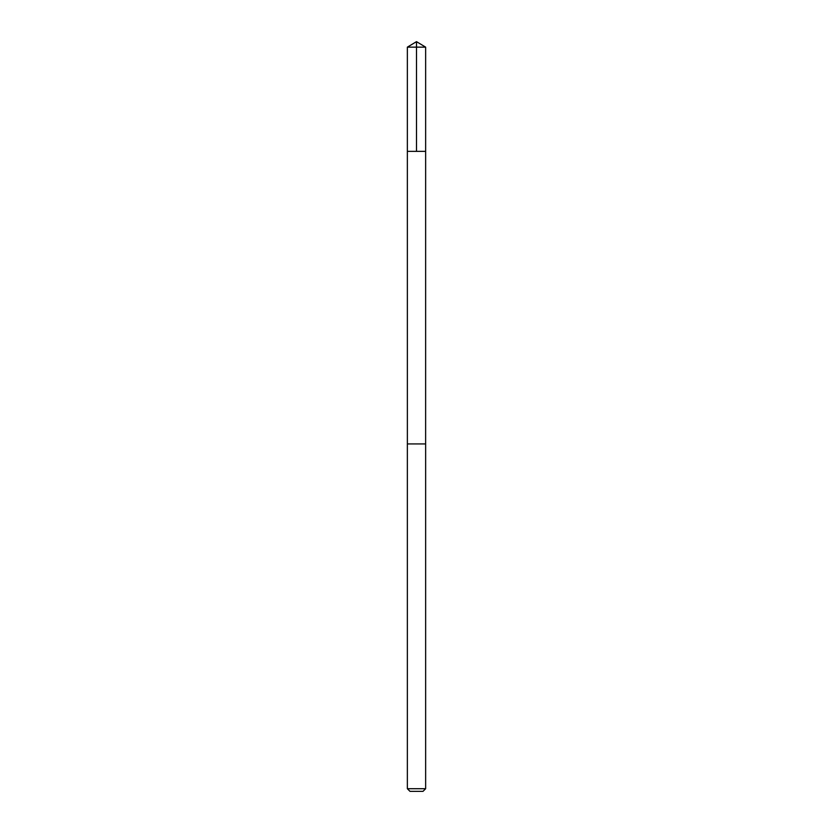 <?xml version="1.0" encoding="UTF-8"?>
<svg xmlns="http://www.w3.org/2000/svg" width="833" height="833" viewBox="0 0 833 833"><rect width="100%" height="100%" fill="white"/><g stroke="black" fill="none" stroke-linecap="round" stroke-linejoin="round"><path stroke-width="1.25" d="M414.626 151.367L425.642 151.367L425.642 47.148L407.358 47.148L407.358 151.367L425.642 151.367L425.632 443.927L407.368 443.927L407.358 151.367L414.626 151.367M425.642 443.927L407.358 443.927L407.358 788.716L425.642 788.716L425.642 443.927M425.642 788.716L423.008 791.35L409.992 791.35L407.358 788.716M416.5 151.367L416.5 41.65L407.358 47.148M416.5 41.65L425.642 47.148"/></g></svg>
